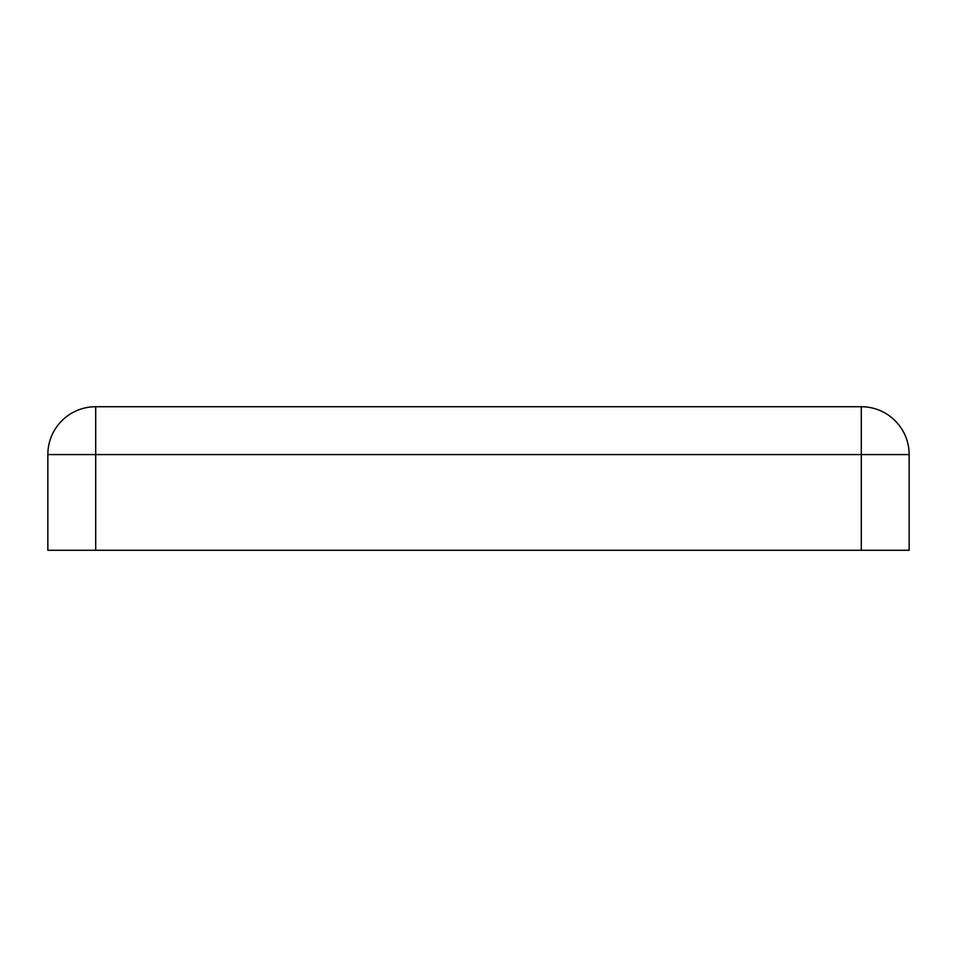 <?xml version="1.0" encoding="UTF-8"?>
<svg xmlns="http://www.w3.org/2000/svg" width="957" height="957" viewBox="0 0 957 957"><rect width="100%" height="100%" fill="white"/><g stroke="black" fill="none" stroke-linecap="round" stroke-linejoin="round"><path stroke-width="1.44" d="M95.7 550.275L47.85 550.275L47.85 454.575A47.85 47.85 0 0 1 95.7 406.725L861.3 406.725L861.3 454.575L95.7 454.575L95.7 550.275L861.3 550.275L861.3 454.575L909.15 454.575L909.15 550.275L861.3 550.275M909.15 454.575A47.85 47.85 0 0 0 861.3 406.725A47.85 47.85 0 0 1 909.15 454.575M95.7 454.575L47.85 454.575A47.85 47.85 0 0 1 95.7 406.725L95.7 454.575"/></g></svg>
